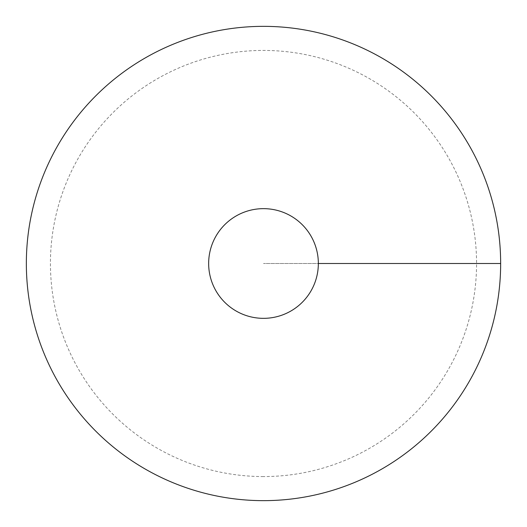 <?xml version="1.0" encoding="UTF-8"?>
<svg xmlns="http://www.w3.org/2000/svg" width="527" height="527" viewBox="0 0 527 527"><rect width="100%" height="100%" fill="white"/><g stroke="black" fill="none" stroke-linecap="round" stroke-linejoin="round"><path stroke-width="0.4" stroke-dasharray="2.63 1.98" d="M263.5 500.65A237.15 237.15 0 0 0 468.878 144.925A237.15 237.15 0 0 0 58.122 144.925A237.15 237.15 0 0 0 263.5 500.65M208.659 263.5A54.841 54.841 0 0 0 263.5 318.341A54.841 54.841 0 0 0 318.341 263.5A54.841 54.841 0 0 0 263.5 208.659A54.841 54.841 0 0 0 208.659 263.5M263.5 476.566A213.066 213.066 0 0 1 50.434 263.5A213.066 213.066 0 0 1 263.5 50.434A213.066 213.066 0 0 1 476.566 263.5A213.066 213.066 0 0 1 263.5 476.566M500.65 263.5L263.5 263.5L500.65 263.5"/><path stroke-width="0.79" d="M263.5 500.65A237.15 237.15 0 0 0 468.878 144.925A237.15 237.15 0 0 0 58.122 144.925A237.15 237.15 0 0 0 263.5 500.65M263.5 318.341A54.841 54.841 0 0 0 310.996 236.076A54.841 54.841 0 0 0 216.004 236.076A54.841 54.841 0 0 0 263.5 318.341M500.65 263.5L318.341 263.5"/></g></svg>

